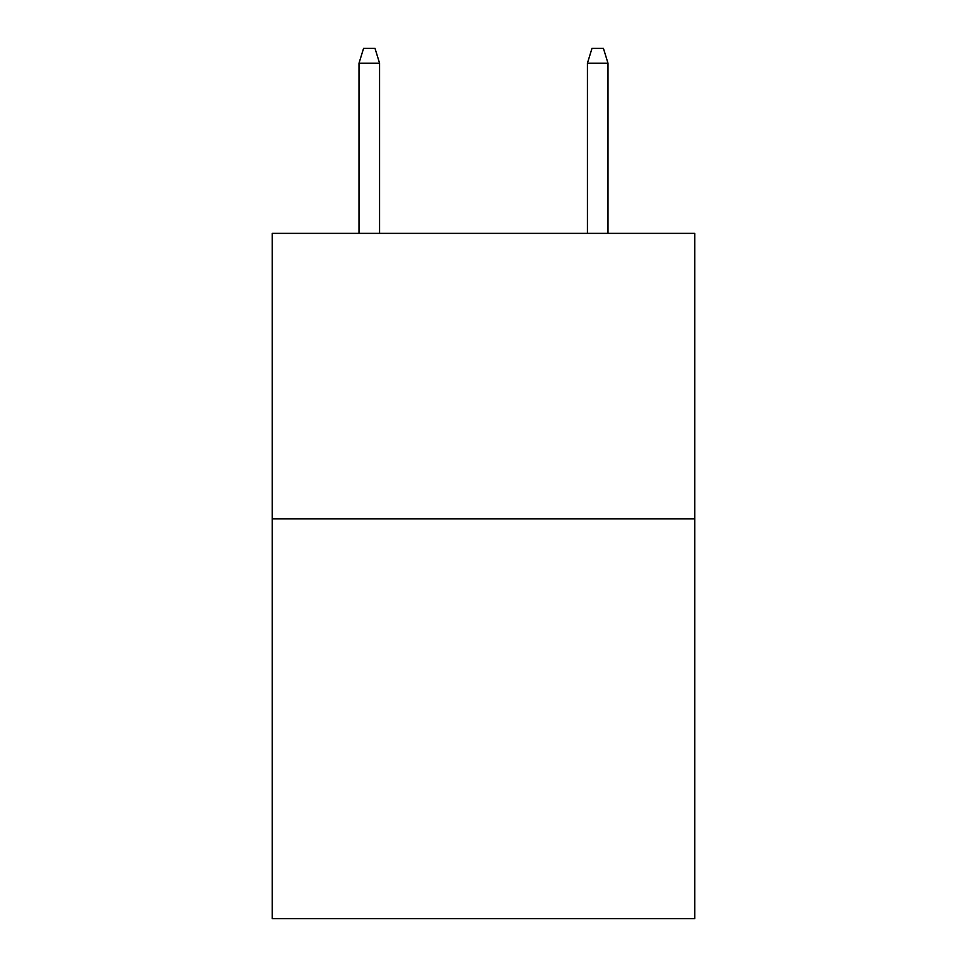 <?xml version="1.0" encoding="UTF-8"?>
<svg xmlns="http://www.w3.org/2000/svg" width="967" height="967" viewBox="0 0 967 967"><rect width="100%" height="100%" fill="white"/><g stroke="black" fill="none" stroke-linecap="round" stroke-linejoin="round"><path stroke-width="1.45" d="M694.789 518.904L694.789 918.65L272.21 918.65L272.21 233.373L694.789 233.373L694.789 518.904L272.21 518.904M379.572 233.373L379.572 63.193L359.011 63.193L359.011 233.373M359.011 63.193L363.58 48.35L375.003 48.35L379.572 63.193M587.428 63.193L591.997 48.35L603.42 48.35L607.989 63.193L587.428 63.193L587.428 233.373M607.989 63.193L607.989 233.373"/></g></svg>
